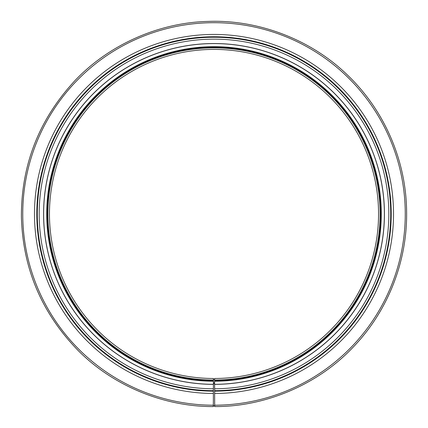 <?xml version="1.0" encoding="UTF-8"?>
<svg xmlns="http://www.w3.org/2000/svg" width="428" height="428" viewBox="0 0 428 428"><rect width="100%" height="100%" fill="white"/><g stroke="black" fill="none" stroke-linecap="round" stroke-linejoin="round"><path stroke-width="0.64" d="M214.674 405.509L214.005 405.894L213.337 405.509M214.583 379.352A165.572 165.572 0 0 1 213.428 379.352M214.594 382.776A168.996 168.996 0 0 1 213.417 382.776A168.996 168.996 0 0 0 214.594 382.776M214.578 378.496A164.545 164.545 0 0 0 356.412 131.514A164.545 164.545 0 0 0 71.599 131.514A164.545 164.545 0 0 0 213.433 378.496A164.545 164.545 0 0 1 71.599 131.514A164.545 164.545 0 0 1 356.412 131.514A164.545 164.545 0 0 1 214.578 378.496L214.679 406.579C264.36 406.862 316.565 385.35 351.944 348.408C387.864 311.803 407.665 261.075 406.6 210.597C405.905 160.109 384.349 110.098 347.178 74.766C310.525 39.087 257.608 19.41 207.96 21.421C159.227 22.534 108.723 44.566 74.461 81.159C38.964 119.712 21.277 164.871 21.4 216.638C22.721 268.388 41.66 313.039 78.222 350.585C113.484 386.211 164.587 406.825 213.331 406.579L213.395 388.774A174.822 174.822 0 0 1 62.707 126.367A174.822 174.822 0 0 1 365.303 126.367A174.822 174.822 0 0 1 214.615 388.774M213.433 378.496L213.395 388.774M214.626 391.171A177.219 177.219 0 0 0 367.374 125.169A177.219 177.219 0 0 0 60.637 125.169A177.219 177.219 0 0 0 213.385 391.171A177.219 177.219 0 0 1 60.637 125.169A177.219 177.219 0 0 1 367.374 125.169A177.219 177.219 0 0 1 214.626 391.171M214.589 381.236A167.284 167.284 0 0 0 358.782 130.144A167.284 167.284 0 0 0 69.229 130.144A167.284 167.284 0 0 0 213.422 381.236A167.284 167.284 0 0 1 69.229 130.144A167.284 167.284 0 0 1 358.782 130.144A167.284 167.284 0 0 1 214.589 381.236M214.599 384.317A170.365 170.365 0 0 0 361.446 128.598A170.365 170.365 0 0 0 66.559 128.598A170.365 170.365 0 0 0 213.411 384.317M214.599 383.632A169.852 169.852 0 0 1 213.411 383.632M214.621 390.657A176.705 176.705 0 0 0 366.93 125.425A176.705 176.705 0 0 0 61.081 125.425A176.705 176.705 0 0 0 213.39 390.657M214.631 393.482A179.53 179.53 0 0 0 369.375 124.008A179.53 179.53 0 0 0 58.636 124.008A179.53 179.53 0 0 0 213.379 393.482M214.674 405.209A191.257 191.257 0 0 0 379.529 118.133A191.257 191.257 0 0 0 48.482 118.133A191.257 191.257 0 0 0 213.337 405.209M214.583 380.037A166.085 166.085 0 0 0 357.744 130.743A166.085 166.085 0 0 0 70.267 130.743A166.085 166.085 0 0 0 213.428 380.037M214.589 380.722A166.77 166.77 0 0 0 358.338 130.401A166.77 166.77 0 0 0 69.673 130.401A166.77 166.77 0 0 0 213.422 380.722M214.599 384.387A170.435 170.435 0 0 0 361.51 128.566A170.435 170.435 0 0 0 66.501 128.566A170.435 170.435 0 0 0 213.411 384.387"/></g></svg>
